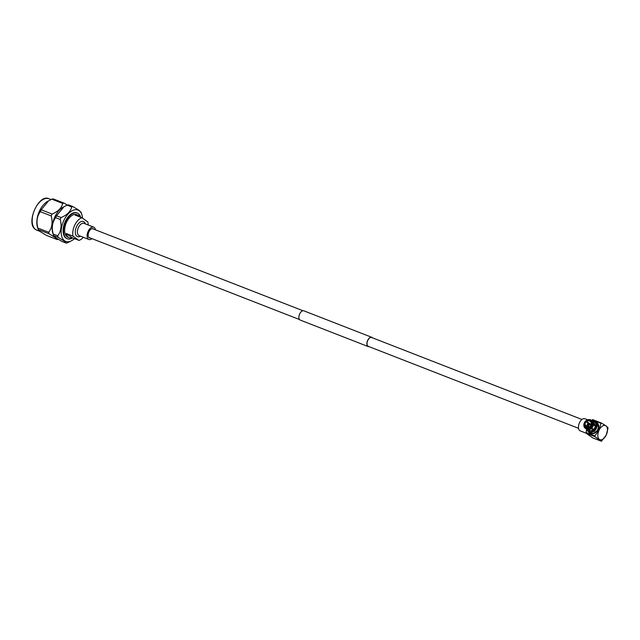 <?xml version="1.0" encoding="UTF-8"?>
<svg xmlns="http://www.w3.org/2000/svg" width="640" height="640" viewBox="0 0 640 640"><rect width="100%" height="100%" fill="white"/><g stroke="black" fill="none" stroke-linecap="round" stroke-linejoin="round"><path stroke-width="0.96" d="M372.512 337.832A4.968 2.784 111.3 0 0 372.16 337.504A4.968 2.784 111.3 0 0 371.816 337.32A4.968 2.784 111.3 0 0 367.552 340.616A4.968 2.784 111.3 0 0 367.872 346.384A4.968 2.784 111.3 0 0 368.208 346.568A4.968 2.784 111.3 0 0 369.072 346.664M371.816 337.32L303.84 310.824A4.968 2.784 111.3 0 0 299.576 314.12A4.968 2.784 111.3 0 0 299.896 319.888A4.968 2.784 111.3 0 0 300.232 320.072L368.208 346.568M581.968 419.48L371.736 337.536A4.736 2.656 111.3 0 0 367.664 340.672A4.736 2.656 111.3 0 0 367.968 346.184A4.736 2.656 111.3 0 0 368.296 346.36L578.528 428.304M93.792 229.2A4.952 2.776 111.3 0 0 93.456 228.88A4.952 2.776 111.3 0 0 93.112 228.696A4.952 2.776 111.3 0 0 88.856 231.984A4.952 2.776 111.3 0 0 89.168 237.744A4.952 2.776 111.3 0 0 89.512 237.928A4.952 2.776 111.3 0 0 90.352 238.024M80.216 217.088A12.112 6.792 111.3 0 0 78.88 215.592A12.112 6.792 111.3 0 0 78.04 215.136A12.112 6.792 111.3 0 0 75.112 215.104L81.912 217.752L87.864 221.976A12.112 6.792 -68.7 0 1 88.144 224.984M69.24 237.712A12.112 6.792 111.3 0 0 72.168 237.744L78.96 240.4L73.008 236.168L66.208 233.52A12.112 6.792 111.3 0 0 68.4 237.256A12.112 6.792 111.3 0 0 69.24 237.712L67.96 237.208A12.112 6.792 -68.7 0 1 67.12 236.76A12.112 6.792 -68.7 0 1 66.352 222.68A12.112 6.792 -68.7 0 1 76.76 214.64L78.04 215.136M73.008 236.168A12.112 6.792 -68.7 0 1 81.912 217.752M72.616 237.92A13.792 7.736 -68.7 0 1 67.344 238.776A13.792 7.736 -68.7 0 1 66.392 238.256A13.792 7.736 -68.7 0 1 65.52 222.224A13.792 7.736 -68.7 0 1 77.368 213.072A13.792 7.736 -68.7 0 1 78.32 213.592A13.792 7.736 -68.7 0 1 80.672 217.264M67.104 238.672A13.792 7.736 -68.7 0 1 66.848 238.584A13.792 7.736 -68.7 0 1 65.896 238.064A13.792 7.736 -68.7 0 1 65.024 222.032A13.792 7.736 -68.7 0 1 76.872 212.88A13.792 7.736 -68.7 0 1 77.112 212.984M92 238.664A6.608 3.704 -68.7 0 1 88.912 239.472L79.2 235.68A6.608 3.704 -68.7 0 1 78.744 235.44A6.608 3.704 -68.7 0 1 78.32 227.752A6.608 3.704 -68.7 0 1 84 223.368L93.712 227.152A6.608 3.704 -68.7 0 1 94.168 227.4A6.608 3.704 -68.7 0 1 95.44 229.84M80.496 236.192A8.112 4.552 -68.7 0 1 76.928 236.328A8.112 4.552 -68.7 0 1 76.648 226.384A8.112 4.552 -68.7 0 1 83.944 221.816A8.112 4.552 -68.7 0 1 85.296 223.872M88.912 239.472A6.608 3.704 -68.7 0 1 88.456 239.224A6.608 3.704 -68.7 0 1 88.04 231.544A6.608 3.704 -68.7 0 1 93.712 227.152M82.528 218.184A16.84 9.44 111.3 0 0 81.896 214.768A16.84 9.44 111.3 0 0 79.144 210.672A16.84 9.44 111.3 0 0 64 220.152A16.84 9.44 111.3 0 0 64.576 240.792A16.84 9.44 111.3 0 0 71.824 240.592A16.84 9.44 111.3 0 0 74.456 238.64M61.112 217.552A19.264 10.8 111.3 0 0 60.208 219.432L55.64 217.648C52.312 222.112 51.496 227.576 53.184 234.024A19.264 10.8 -68.7 0 0 53.576 235.568L55.728 237.704L61.712 241.336L66.272 243.112L64.12 240.976L58.144 237.344L53.584 235.584L52.816 233.184A16.84 9.44 111.3 0 1 62.88 207.352L63.952 206.744L56.544 215.776L61.112 217.552C67.144 215.008 70.672 211.472 71.696 206.952L67.136 205.168L63.952 206.744M66.272 243.112A19.264 10.8 111.3 0 0 67.576 242.776L71.824 240.592M67.136 205.168A19.264 10.8 -68.7 0 1 68.432 204.832L73 206.616L78.976 210.248L81.12 212.368L81.896 214.768M51.816 199.2A19.264 10.8 -68.7 0 1 53.112 198.864L63.984 203.096A19.264 10.8 111.3 0 0 62.688 203.432L51.816 199.2L47.56 201.384A16.84 9.44 -68.7 0 0 37.496 227.208L38.264 229.608L40.408 231.728L46.384 235.36L57.256 239.6L55.112 237.464L49.128 233.832L38.256 229.592A19.264 10.8 -68.7 0 1 37.864 228.056L48.736 232.296A19.264 10.8 111.3 0 0 49.128 233.832M57.256 239.6A19.264 10.8 111.3 0 0 58.28 239.352M66.208 233.52L72.168 237.744M52.096 214.04A19.264 10.8 111.3 0 0 51.192 215.912L40.32 211.68A19.264 10.8 -68.7 0 1 41.224 209.8L52.096 214.04C58.128 211.496 61.656 207.96 62.688 203.432M48.736 232.296C52.064 227.824 52.88 222.368 51.192 215.912M40.32 211.68C36.992 216.144 36.176 221.6 37.864 228.056M63.984 203.096L67.408 205.08M48.632 200.776L41.224 209.8M55.64 217.648A19.264 10.8 -68.7 0 1 56.544 215.776M73 206.616A19.264 10.8 111.3 0 0 71.696 206.952M53.184 234.024L57.752 235.808C61.072 231.344 61.896 225.88 60.208 219.432M57.752 235.808A19.264 10.8 111.3 0 0 58.144 237.344M83.344 237.296A12.112 6.792 -68.7 0 1 78.96 240.4M589.408 424.848L589.104 423.992L587.8 424.208L588.104 425.064L589.408 424.848M587.528 424.064C588.728 423.208 589.376 423.472 589.472 424.848C588.28 425.696 587.632 425.44 587.528 424.064M596.8 422.672A6.256 5.128 125.4 0 1 596.872 422.72A6.256 5.128 125.4 0 1 598.304 429.192A6.256 5.128 125.4 0 1 592.552 433.72A6.256 5.128 125.4 0 1 589.632 432.928A6.256 5.128 125.4 0 1 589.56 432.872M588.36 431.64A6.256 5.128 -54.6 0 0 589.488 432.824A6.256 5.128 -54.6 0 0 592.408 433.616A6.256 5.128 -54.6 0 0 598.16 429.088A6.256 5.128 -54.6 0 0 596.728 422.624A6.256 5.128 -54.6 0 0 595.24 421.944M588.248 431.56L589.664 432.568A5.944 4.872 -54.6 0 0 597.672 429.552A5.944 4.872 -54.6 0 0 596.544 422.88L595.128 421.864A5.944 4.872 125.4 0 1 596.936 425.392L597.352 425.688A5.944 4.872 125.4 0 1 597.352 426.2L596.936 425.904A5.944 4.872 125.4 0 1 596.256 428.544A5.944 4.872 125.4 0 1 594.544 430.776L594.96 431.072A5.944 4.872 125.4 0 1 594.536 431.408L594.128 431.112A5.944 4.872 125.4 0 1 589.296 432.096L589.712 432.392A5.944 4.872 125.4 0 1 589.288 432.216L588.872 431.928A5.944 4.872 125.4 0 1 588.248 431.56A5.944 4.872 125.4 0 1 586.632 429.224L586.064 432.504L594.832 435.92L599.104 430.104L600.92 423.336L592.152 419.92L591.6 420.512M596.936 425.904L596.32 425.784A5.552 4.552 125.4 0 1 595.68 428.232A5.552 4.552 125.4 0 1 594.104 430.304L594.544 430.776M584.12 425.128L584.048 424.632L584.936 424.544A3.576 2.936 125.4 0 1 585.344 423.064A3.576 2.936 125.4 0 1 586.288 421.792L588.328 423.232M590.608 424.376A3.576 2.936 125.4 0 1 590.72 424.296L586.712 421.448A3.576 2.936 125.4 0 1 589.448 420.896L590.728 421.808M590.432 421.464L589.864 421.064A3.576 2.936 125.4 0 1 590.16 421.24A3.576 2.936 125.4 0 1 591.248 423.264L591.704 423.592M592.672 423.632L591.248 423.776A3.576 2.936 125.4 0 1 590.84 425.264A3.576 2.936 125.4 0 1 589.896 426.536L591.536 428.264A5.008 4.112 125.4 0 0 592.944 426.416A5.008 4.112 125.4 0 0 593.52 424.232L592.672 423.632A5.008 4.112 125.4 0 1 592.096 425.816A5.008 4.112 125.4 0 1 590.688 427.664M584.632 424.512A3.8 3.112 125.4 0 1 585.072 422.92A3.8 3.112 125.4 0 1 586.088 421.56L586.288 421.792M586.088 421.56L585.8 420.88L588.752 423.24M594.104 430.304L593.552 429.432A4.336 3.552 -54.6 0 0 594.744 427.856A4.336 3.552 -54.6 0 0 595.24 426L593.472 424.744M591.928 423.544A4.464 3.656 125.4 0 1 591.416 425.464A4.464 3.656 125.4 0 1 590.184 427.088M592.384 421.112A5.944 4.872 125.4 0 1 594.08 421.336L594.376 421.544M593.52 424.272L595.24 425.488L596.32 425.272A5.552 4.552 125.4 0 0 594.056 421.664L594.504 421.504A5.944 4.872 125.4 0 1 595.128 421.864M584.936 424.544L588.768 427.272M588.872 431.928L588.776 431.384A5.552 4.552 125.4 0 1 586.808 429.2M594.128 431.112L593.68 430.648A5.552 4.552 125.4 0 1 589.2 431.552L589.296 432.096M594.536 431.408L593.48 429.72A3.576 2.936 -54.6 0 0 593.656 429.592M597.352 425.688L596.608 425.84M596.32 425.272L596.936 425.392M592.552 421.288A5.552 4.552 125.4 0 1 593.64 421.488L594.08 421.336M593.48 429.72L589.472 426.872A3.576 2.936 125.4 0 1 586.736 427.432L586.264 428.816L587.112 429.424A5.008 4.112 125.4 0 0 591.112 428.608L589.472 426.96A3.8 3.112 125.4 0 1 586.536 427.552M586.64 427.488L586.312 427.264A3.576 2.936 125.4 0 1 586.016 427.08A3.576 2.936 125.4 0 1 584.936 425.056L588.288 427.44M584.048 424.632A4.464 3.656 125.4 0 1 585.792 421.088M585.8 420.88A5.008 4.112 -54.6 0 0 583.816 424.912M588.264 429.6L588.912 430.056A4.336 3.552 -54.6 0 0 589.312 430.296L588.776 431.384M589.2 431.552L589.736 430.464A4.336 3.552 -54.6 0 0 593.136 429.776L593.68 430.648M596.32 425.784L595.24 426M594.056 421.664L593.544 422.72M595.24 425.488A4.336 3.552 -54.6 0 0 593.928 422.992L593.28 422.536M593.216 422.352L593.64 421.488M592.36 428.584L591.592 428.216M584.056 425.144L583.824 425.424A5.008 4.112 125.4 0 0 585.344 428.36L586.192 428.96A5.008 4.112 125.4 0 0 586.688 429.248L585.84 428.648L586.112 427.384A3.8 3.112 125.4 0 1 584.64 425.024L584.056 425.144A4.464 3.656 125.4 0 0 585.824 427.976M589.312 430.296L588.328 429.6M588.504 429.592L589.736 430.464M593.136 429.776L591.112 428.608M591.696 428.112L593.552 429.432M591.344 423.664A3.8 3.112 125.4 0 1 589.888 426.616M591.248 423.264L592.672 423.12L593.52 423.72L593.216 424.016M589.864 421.064L589.864 420.792A3.8 3.112 125.4 0 1 591.336 423.152M592.672 423.12A5.008 4.112 125.4 0 0 591.144 420.184A5.008 4.112 125.4 0 0 590.648 419.896L589.864 420.792M589.448 420.896L589.728 420.032L590.552 419.952M586.712 421.448L586.512 421.216A3.8 3.112 125.4 0 1 589.44 420.624M590.224 419.728A5.008 4.112 125.4 0 0 586.224 420.536L586.512 421.216M589.728 424.944L589.336 423.48L587.272 423.96L587.664 425.432L589.728 424.944M585.84 428.648A5.008 4.112 125.4 0 1 585.344 428.36M590.264 428.008A5.008 4.112 125.4 0 1 586.264 428.816M589.76 427.432A4.464 3.656 125.4 0 1 586.248 428.144M591.144 420.184L591.992 420.784A5.008 4.112 125.4 0 1 593.52 423.72M590.152 420.2A4.464 3.656 125.4 0 1 591.928 423.032M586.216 420.744A4.464 3.656 125.4 0 1 589.728 420.032M594.832 435.92L594.848 436.592L601.424 441.256L592.656 437.84L586.088 433.176L580.216 430.856A6.504 3.648 -68.7 0 1 579.76 430.616A6.504 3.648 -68.7 0 1 579.352 423.056A6.504 3.648 -68.7 0 1 584.936 418.736L587.64 419.792M594.848 436.592L586.088 433.176L586.064 432.504M592.152 419.92L592.648 419.608L601.416 423.024L600.92 423.336M601.424 441.256L606.184 435.136L608 428.36L607.984 427.688L605.928 425.832L601.416 423.024M599.104 430.104A7.584 4.256 -68.7 0 1 605.928 425.832A7.584 4.256 -68.7 0 1 606.184 435.136A7.584 4.256 111.3 0 1 599.368 439.408A7.584 4.256 -68.7 0 1 599.104 430.104M48.992 198.744A16.84 9.44 111.3 0 0 34.528 209.92A16.84 9.44 111.3 0 0 35.6 229.496A16.84 9.44 111.3 0 0 36.76 230.128L35.52 229.456C25.328 223.696 38.696 193.312 48.992 198.744L51.048 199.544M302.984 310.736L92.272 228.6M299.544 319.56L88.832 237.424M77.368 213.072L76.872 212.88M39.872 231.344L36.76 230.128M67.344 238.776L66.848 238.584M589.336 423.48L591.064 424.704M590.48 427.424L587.664 425.432"/></g></svg>
